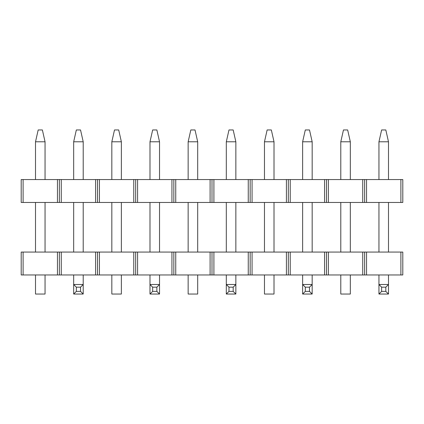 <?xml version="1.0" encoding="UTF-8"?>
<svg xmlns="http://www.w3.org/2000/svg" width="424" height="424" viewBox="0 0 424 424"><rect width="100%" height="100%" fill="white"/><g stroke="black" fill="none" stroke-linecap="round" stroke-linejoin="round"><path stroke-width="0.64" d="M59.36 274.964L21.2 274.964L21.2 252.068L23.108 252.068L23.108 274.964L57.452 274.964L57.452 252.068L21.2 252.068L21.2 274.964L23.108 274.964L23.108 252.068L59.36 252.068L59.36 274.964L57.452 274.964L57.452 252.068L59.36 252.068L59.36 271.148L59.36 252.068L61.268 252.068L61.268 274.964L59.36 274.964L59.36 252.068L61.268 252.068L61.268 274.964L95.612 274.964L59.36 274.964L59.36 271.148L59.36 274.964M97.52 274.964L95.612 274.964L95.612 252.068L61.268 252.068L97.52 252.068L97.52 274.964L95.612 274.964L95.612 252.068L97.52 252.068L97.52 271.148L97.52 252.068L99.428 252.068L99.428 274.964L97.52 274.964L97.52 252.068L99.428 252.068L99.428 274.964L133.772 274.964L97.52 274.964L97.52 271.148L97.52 274.964M135.68 274.964L133.772 274.964L133.772 252.068L99.428 252.068L135.68 252.068L135.68 274.964L133.772 274.964L133.772 252.068L135.68 252.068L135.68 271.148L135.68 252.068L137.588 252.068L137.588 274.964L135.68 274.964L135.68 252.068L137.588 252.068L137.588 274.964L171.932 274.964L135.68 274.964L135.68 271.148L135.68 274.964M173.84 274.964L171.932 274.964L171.932 252.068L137.588 252.068L173.84 252.068L173.84 274.964L171.932 274.964L171.932 252.068L173.84 252.068L173.84 271.148L173.84 252.068L175.748 252.068L175.748 274.964L173.84 274.964L173.84 252.068L175.748 252.068L175.748 274.964L210.092 274.964L173.84 274.964L173.84 271.148L173.84 274.964M212 274.964L210.092 274.964L210.092 252.068L175.748 252.068L212 252.068L212 274.964L210.092 274.964L210.092 252.068L212 252.068L212 271.148L212 252.068L213.908 252.068L213.908 274.964L212 274.964L212 252.068L213.908 252.068L213.908 274.964L248.252 274.964L212 274.964L212 271.148L212 274.964M250.16 274.964L248.252 274.964L248.252 252.068L213.908 252.068L250.16 252.068L250.16 274.964L248.252 274.964L248.252 252.068L250.16 252.068L250.16 271.148L250.16 252.068L252.068 252.068L252.068 274.964L250.16 274.964L250.16 252.068L252.068 252.068L252.068 274.964L286.412 274.964L250.16 274.964L250.16 271.148L250.16 274.964M288.32 274.964L286.412 274.964L286.412 252.068L252.068 252.068L288.32 252.068L288.32 274.964L286.412 274.964L286.412 252.068L288.32 252.068L288.32 271.148L288.32 252.068L290.228 252.068L290.228 274.964L288.32 274.964L288.32 252.068L290.228 252.068L290.228 274.964L324.572 274.964L288.32 274.964L288.32 271.148L288.32 274.964M326.48 274.964L324.572 274.964L324.572 252.068L290.228 252.068L326.48 252.068L326.48 274.964L324.572 274.964L324.572 252.068L326.48 252.068L326.48 271.148L326.48 252.068L328.388 252.068L328.388 274.964L326.48 274.964L326.48 252.068L328.388 252.068L328.388 274.964L362.732 274.964L326.48 274.964L326.48 271.148L326.48 274.964M364.64 274.964L362.732 274.964L362.732 252.068L328.388 252.068L364.64 252.068L364.64 274.964L362.732 274.964L362.732 252.068L364.64 252.068L364.64 271.148L364.64 252.068L366.548 252.068L366.548 274.964L364.64 274.964L364.64 252.068L366.548 252.068L366.548 274.964L400.892 274.964L364.64 274.964L364.64 271.148L364.64 274.964M402.8 274.964L400.892 274.964L400.892 252.068L366.548 252.068L402.8 252.068L402.8 274.964L400.892 274.964L400.892 252.068L402.8 252.068L402.8 274.964M38.181 129.956L42.379 129.956L45.05 141.786L35.51 141.786L35.51 179.564L35.51 141.786L38.181 129.956L35.51 141.786L45.05 141.786L45.05 179.564L45.05 141.786L42.379 129.956L38.181 129.956M45.05 294.044L45.05 274.964L45.05 294.044L35.51 294.044L45.05 294.044M45.05 252.068L45.05 202.46L45.05 252.068M35.51 202.46L35.51 252.068L35.51 202.46M35.51 274.964L35.51 294.044L35.51 274.964M114.501 129.956L118.699 129.956L121.37 141.786L111.83 141.786L111.83 179.564L111.83 141.786L114.501 129.956L111.83 141.786L121.37 141.786L121.37 179.564L121.37 141.786L118.699 129.956L114.501 129.956M121.37 294.044L121.37 274.964L121.37 294.044L111.83 294.044L121.37 294.044M121.37 252.068L121.37 202.46L121.37 252.068M111.83 202.46L111.83 252.068L111.83 202.46M111.83 274.964L111.83 294.044L111.83 274.964M190.821 129.956L195.019 129.956L197.69 141.786L188.15 141.786L188.15 179.564L188.15 141.786L190.821 129.956L188.15 141.786L197.69 141.786L197.69 179.564L197.69 141.786L195.019 129.956L190.821 129.956M197.69 294.044L197.69 274.964L197.69 294.044L188.15 294.044L197.69 294.044M197.69 252.068L197.69 202.46L197.69 252.068M188.15 202.46L188.15 252.068L188.15 202.46M188.15 274.964L188.15 294.044L188.15 274.964M267.141 129.956L271.339 129.956L274.01 141.786L264.47 141.786L264.47 179.564L264.47 141.786L267.141 129.956L264.47 141.786L274.01 141.786L274.01 179.564L274.01 141.786L271.339 129.956L267.141 129.956M274.01 294.044L274.01 274.964L274.01 294.044L264.47 294.044L274.01 294.044M274.01 252.068L274.01 202.46L274.01 252.068M264.47 202.46L264.47 252.068L264.47 202.46M264.47 274.964L264.47 294.044L264.47 274.964M343.461 129.956L347.659 129.956L350.33 141.786L340.79 141.786L340.79 179.564L340.79 141.786L343.461 129.956L340.79 141.786L350.33 141.786L350.33 179.564L350.33 141.786L347.659 129.956L343.461 129.956M350.33 294.044L350.33 274.964L350.33 294.044L340.79 294.044L350.33 294.044M350.33 252.068L350.33 202.46L350.33 252.068M340.79 202.46L340.79 252.068L340.79 202.46M340.79 274.964L340.79 294.044L340.79 274.964M76.341 287.175L76.341 291.373L80.539 291.373L80.539 287.175L76.341 287.175L73.67 284.504L83.21 284.504L83.21 274.964L83.21 294.044L73.67 294.044L76.341 291.373L76.341 287.175L73.67 284.504L73.67 294.044L76.341 291.373L80.539 291.373L80.539 287.175L76.341 287.175M83.21 252.068L83.21 202.46L83.21 252.068M83.21 179.564L83.21 141.786L73.67 141.786L73.67 179.564L73.67 141.786L76.341 129.956L80.539 129.956L83.21 141.786L83.21 179.564M73.67 202.46L73.67 252.068L73.67 202.46M73.67 274.964L73.67 284.504L83.21 284.504L80.539 287.175L83.21 284.504L83.21 294.044L80.539 291.373L83.21 294.044L73.67 294.044L73.67 274.964M83.21 141.786L80.539 129.956L76.341 129.956L73.67 141.786L83.21 141.786M152.661 287.175L152.661 291.373L156.859 291.373L156.859 287.175L152.661 287.175L149.99 284.504L159.53 284.504L159.53 274.964L159.53 294.044L149.99 294.044L152.661 291.373L152.661 287.175L149.99 284.504L149.99 294.044L152.661 291.373L156.859 291.373L156.859 287.175L152.661 287.175M159.53 252.068L159.53 202.46L159.53 252.068M159.53 179.564L159.53 141.786L149.99 141.786L149.99 179.564L149.99 141.786L152.661 129.956L156.859 129.956L159.53 141.786L159.53 179.564M149.99 202.46L149.99 252.068L149.99 202.46M149.99 274.964L149.99 284.504L159.53 284.504L156.859 287.175L159.53 284.504L159.53 294.044L156.859 291.373L159.53 294.044L149.99 294.044L149.99 274.964M159.53 141.786L156.859 129.956L152.661 129.956L149.99 141.786L159.53 141.786M228.981 287.175L228.981 291.373L233.179 291.373L233.179 287.175L228.981 287.175L226.31 284.504L235.85 284.504L235.85 274.964L235.85 294.044L226.31 294.044L228.981 291.373L228.981 287.175L226.31 284.504L226.31 294.044L228.981 291.373L233.179 291.373L233.179 287.175L228.981 287.175M235.85 252.068L235.85 202.46L235.85 252.068M235.85 179.564L235.85 141.786L226.31 141.786L226.31 179.564L226.31 141.786L228.981 129.956L233.179 129.956L235.85 141.786L235.85 179.564M226.31 202.46L226.31 252.068L226.31 202.46M226.31 274.964L226.31 284.504L235.85 284.504L233.179 287.175L235.85 284.504L235.85 294.044L233.179 291.373L235.85 294.044L226.31 294.044L226.31 274.964M235.85 141.786L233.179 129.956L228.981 129.956L226.31 141.786L235.85 141.786M305.301 287.175L305.301 291.373L309.499 291.373L309.499 287.175L305.301 287.175L302.63 284.504L312.17 284.504L312.17 274.964L312.17 294.044L302.63 294.044L305.301 291.373L305.301 287.175L302.63 284.504L302.63 294.044L305.301 291.373L309.499 291.373L309.499 287.175L305.301 287.175M312.17 252.068L312.17 202.46L312.17 252.068M312.17 179.564L312.17 141.786L302.63 141.786L302.63 179.564L302.63 141.786L305.301 129.956L309.499 129.956L312.17 141.786L312.17 179.564M302.63 202.46L302.63 252.068L302.63 202.46M302.63 274.964L302.63 284.504L312.17 284.504L309.499 287.175L312.17 284.504L312.17 294.044L309.499 291.373L312.17 294.044L302.63 294.044L302.63 274.964M312.17 141.786L309.499 129.956L305.301 129.956L302.63 141.786L312.17 141.786M381.621 287.175L381.621 291.373L385.819 291.373L385.819 287.175L381.621 287.175L378.95 284.504L388.49 284.504L388.49 274.964L388.49 294.044L378.95 294.044L381.621 291.373L381.621 287.175L378.95 284.504L378.95 294.044L381.621 291.373L385.819 291.373L385.819 287.175L381.621 287.175M388.49 252.068L388.49 202.46L388.49 252.068M388.49 179.564L388.49 141.786L378.95 141.786L378.95 179.564L378.95 141.786L381.621 129.956L385.819 129.956L388.49 141.786L388.49 179.564M378.95 202.46L378.95 252.068L378.95 202.46M378.95 274.964L378.95 284.504L388.49 284.504L385.819 287.175L388.49 284.504L388.49 294.044L385.819 291.373L388.49 294.044L378.95 294.044L378.95 274.964M388.49 141.786L385.819 129.956L381.621 129.956L378.95 141.786L388.49 141.786M59.36 202.46L21.2 202.46L21.2 179.564L23.108 179.564L23.108 202.46L57.452 202.46L57.452 179.564L21.2 179.564L21.2 202.46L23.108 202.46L23.108 179.564L59.36 179.564L59.36 202.46L57.452 202.46L57.452 179.564L59.36 179.564L59.36 198.644L59.36 179.564L61.268 179.564L61.268 202.46L59.36 202.46L59.36 179.564L61.268 179.564L61.268 202.46L95.612 202.46L59.36 202.46L59.36 198.644L59.36 202.46M97.52 202.46L95.612 202.46L95.612 179.564L61.268 179.564L97.52 179.564L97.52 202.46L95.612 202.46L95.612 179.564L97.52 179.564L97.52 198.644L97.52 179.564L99.428 179.564L99.428 202.46L97.52 202.46L97.52 179.564L99.428 179.564L99.428 202.46L133.772 202.46L97.52 202.46L97.52 198.644L97.52 202.46M135.68 202.46L133.772 202.46L133.772 179.564L99.428 179.564L135.68 179.564L135.68 202.46L133.772 202.46L133.772 179.564L135.68 179.564L135.68 198.644L135.68 179.564L137.588 179.564L137.588 202.46L135.68 202.46L135.68 179.564L137.588 179.564L137.588 202.46L171.932 202.46L135.68 202.46L135.68 198.644L135.68 202.46M173.84 202.46L171.932 202.46L171.932 179.564L137.588 179.564L173.84 179.564L173.84 202.46L171.932 202.46L171.932 179.564L173.84 179.564L173.84 198.644L173.84 179.564L175.748 179.564L175.748 202.46L173.84 202.46L173.84 179.564L175.748 179.564L175.748 202.46L210.092 202.46L173.84 202.46L173.84 198.644L173.84 202.46M212 202.46L210.092 202.46L210.092 179.564L175.748 179.564L212 179.564L212 202.46L210.092 202.46L210.092 179.564L212 179.564L212 198.644L212 179.564L213.908 179.564L213.908 202.46L212 202.46L212 179.564L213.908 179.564L213.908 202.46L248.252 202.46L212 202.46L212 198.644L212 202.46M250.16 202.46L248.252 202.46L248.252 179.564L213.908 179.564L250.16 179.564L250.16 202.46L248.252 202.46L248.252 179.564L250.16 179.564L250.16 198.644L250.16 179.564L252.068 179.564L252.068 202.46L250.16 202.46L250.16 179.564L252.068 179.564L252.068 202.46L286.412 202.46L250.16 202.46L250.16 198.644L250.16 202.46M288.32 202.46L286.412 202.46L286.412 179.564L252.068 179.564L288.32 179.564L288.32 202.46L286.412 202.46L286.412 179.564L288.32 179.564L288.32 198.644L288.32 179.564L290.228 179.564L290.228 202.46L288.32 202.46L288.32 179.564L290.228 179.564L290.228 202.46L324.572 202.46L288.32 202.46L288.32 198.644L288.32 202.46M326.48 202.46L324.572 202.46L324.572 179.564L290.228 179.564L326.48 179.564L326.48 202.46L324.572 202.46L324.572 179.564L326.48 179.564L326.48 198.644L326.48 179.564L328.388 179.564L328.388 202.46L326.48 202.46L326.48 179.564L328.388 179.564L328.388 202.46L362.732 202.46L326.48 202.46L326.48 198.644L326.48 202.46M364.64 202.46L362.732 202.46L362.732 179.564L328.388 179.564L364.64 179.564L364.64 202.46L362.732 202.46L362.732 179.564L364.64 179.564L364.64 198.644L364.64 179.564L366.548 179.564L366.548 202.46L364.64 202.46L364.64 179.564L366.548 179.564L366.548 202.46L400.892 202.46L364.64 202.46L364.64 198.644L364.64 202.46M402.8 202.46L400.892 202.46L400.892 179.564L366.548 179.564L402.8 179.564L402.8 202.46L400.892 202.46L400.892 179.564L402.8 179.564L402.8 202.46"/></g></svg>
